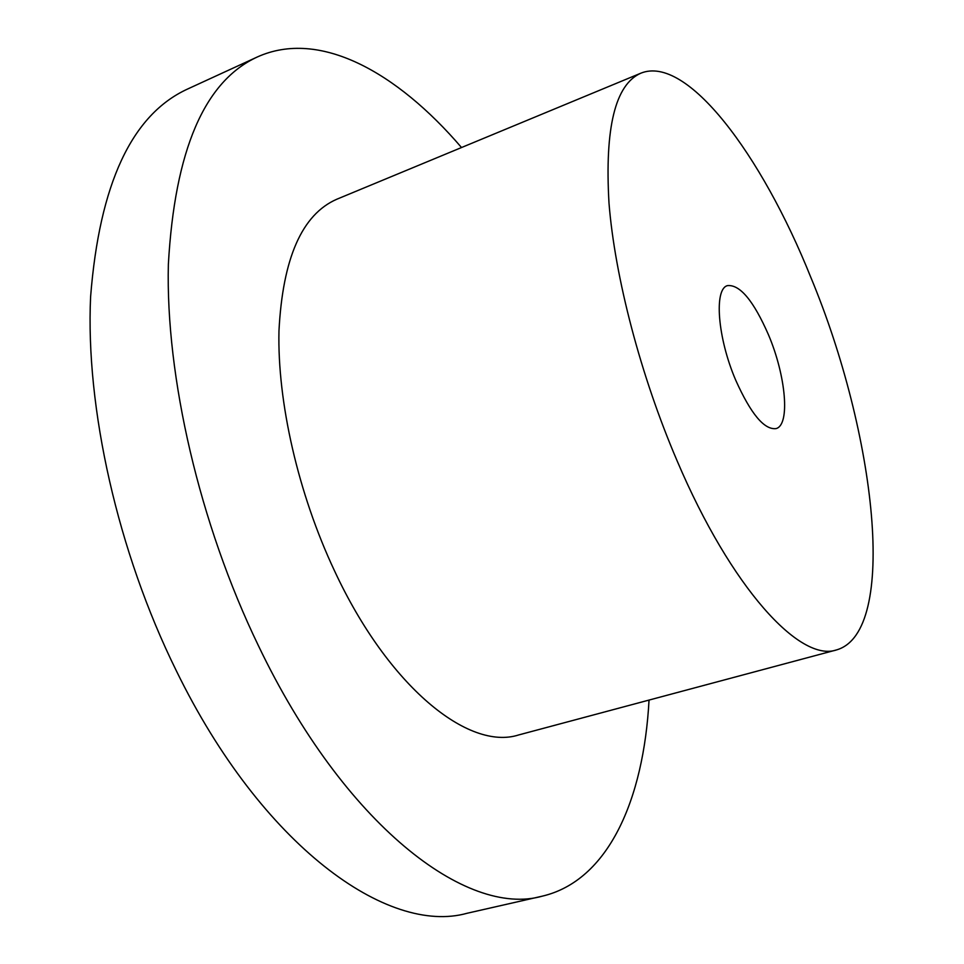 <?xml version="1.0" encoding="UTF-8"?>
<svg xmlns="http://www.w3.org/2000/svg" width="964" height="964" viewBox="0 0 964 964"><rect width="100%" height="100%" fill="white"/><g stroke="black" fill="none" stroke-linecap="round" stroke-linejoin="round"><path stroke-width="1.45" d="M735.701 380.153C750.836 413.905 764.295 430.052 776.068 428.594C790.396 425.004 785.937 375.876 768.549 334.954C753.643 300.876 739.978 284.428 727.543 285.609C713.794 288.766 717.541 337.93 735.701 380.153M461.515 147.528C396.71 71.854 319.301 28.92 257.328 56.972L187.438 89.098C131.803 114.68 99.521 183.871 90.604 296.683C85.447 407.652 117.62 551.866 176.376 670.872C261.967 846.199 387.962 935.502 467.142 913.257L542.142 896.195C608.392 880.735 643.675 799.554 649.037 700.069M257.328 56.972C204.428 81.241 174.773 150.36 168.363 264.341C165.567 376.599 199.415 523.693 258.364 645.591C344.281 825.232 467.046 917.656 542.142 896.195M640.831 73.192L336.798 199.235C301.997 214.442 282.717 258.292 278.97 330.821C277.283 401.807 298.129 493.544 334.508 570.821C388.468 686.85 468.685 751.028 518.608 734.966L836.571 649.905C898.761 632.047 875.914 433.282 810.676 277.005C761.548 154.493 686.754 54.49 640.831 73.192C615.249 84.507 604.645 127.802 608.995 203.067C614.863 277.054 640.65 375.827 677.09 460.78C731.339 588.377 800.204 662.69 836.571 649.905"/></g></svg>
